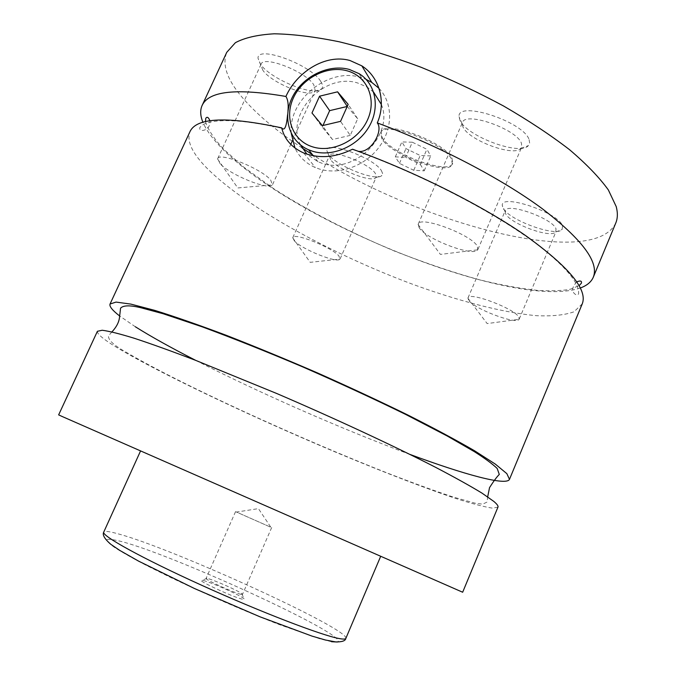 <?xml version="1.0" encoding="UTF-8"?>
<svg xmlns="http://www.w3.org/2000/svg" width="676" height="676" viewBox="0 0 676 676"><rect width="100%" height="100%" fill="white"/><g stroke="black" fill="none" stroke-linecap="round" stroke-linejoin="round"><path stroke-width="0.51" stroke-dasharray="3.38 2.54" d="M497.958 507.118L492.458 508.141C484.844 506.983 473.842 504.161 459.46 499.665C428.432 489.5 385.59 473.006 339.563 453.807C258.874 419.99 170.115 378.349 123.885 351.672C105.676 341.126 96.854 334.333 97.403 331.291M135.344 326.761L119.66 315.979M409.96 454.416C343.129 429.674 259.212 392.832 195.77 360.392M580.363 287.976C513.118 311.171 287.249 219.413 218.897 145.12C211.216 136.915 205.893 129.31 202.935 122.297M287.57 114.827L287.968 110.991M582.256 303.854L573.975 311.813C564.671 315.109 552.191 316.402 536.541 315.684C503.147 312.709 459.072 301.209 412.943 284.376C332.229 254.396 247.348 208.022 207.862 169.101C192.356 153.646 186.399 141.166 189.973 131.651M358.398 151.339L352.551 149.21M452.024 158.319L452.734 163.33C449.067 175.329 391.615 154.314 382.32 137.82L381.078 131.871C383.824 119.415 444.926 142.011 452.024 158.319M381.889 138.8L380.639 132.868C383.368 120.438 444.478 143.05 451.585 159.325L452.303 164.319C448.653 176.292 391.193 155.269 381.889 138.8M300.583 145.01C284.562 114.861 324.015 72.011 357.79 83.03L367.406 87.229L373.651 92.223M381.391 104.569C394.311 135.225 353.776 174.983 321.852 163.203L318.007 161.784L306.904 154.153M378.94 88.286C392.933 102.752 393.238 128.102 379.194 147.013C365.26 165.983 339.301 175.338 319.258 168.983L315.362 167.564C306.008 163.482 299.206 156.976 294.964 148.052M291.297 133.569C287.722 100.318 328.037 67.228 360.333 77.351L366.079 79.379M203.366 580.515C211.081 582.264 239.946 595.125 243.749 598.505C244.847 599.409 244.433 599.646 242.515 599.215C232.916 597.246 193.133 578.512 202.2 580.27L203.366 580.515M240.926 594.322C234.023 592.869 204.414 579.349 206.079 578.428L207.853 578.572C214.317 580.076 238.814 590.976 241.991 593.773L242.481 594.407L240.926 594.322M270.332 527.035L235.544 511.639L270.332 527.035M381.365 170.555L382.574 173.402L381.872 175.456C376.828 181.988 336.327 165.95 328.451 154.39L326.846 150.562C325.519 140.177 373.862 157.787 381.365 170.555M330.606 159.722L329.423 155.81C330.97 148.669 369.307 163.347 375.383 173.478L376.287 177.002L375.873 177.602C371.741 183.111 337.24 169.439 330.606 159.722M294.313 240.817L292.793 237.606C293.578 232.121 332.051 247.408 338.904 255.984L339.986 259.069C337.704 263.716 301.876 249.351 294.313 240.817M562.584 225.928L562.094 229.519C555.925 237.521 507.541 219.556 502.868 207.684L502.302 205.47C500.527 193.116 558.9 212.712 562.584 225.928M505.496 213.447L505.209 210.76C506.975 202.149 553.061 218.551 556.035 228.978L555.672 231.995C550.619 238.746 509.4 223.418 505.496 213.447M468.527 300.093L467.995 297.939C468.89 291.331 515.053 308.738 518.906 317.238L519.083 319.317C516.253 324.953 473.386 308.569 468.527 300.093M320.652 81.281C322.934 84.72 323.204 87.305 321.463 89.038C314.762 97.124 270.958 79.362 260.59 64.431L258.046 58.322C256.669 44.819 310.571 64.414 320.652 81.281M262.939 70.431L260.809 65.31L261.08 64.203C263.378 55.094 305.67 71.538 313.765 84.779L315.202 90.39L314.551 91.302C309.042 98.147 271.684 82.987 262.939 70.431M220.114 163.736L217.697 158.632C218.999 151.635 261.519 168.713 270.662 179.977L272.394 184.886C269.217 190.733 230.119 174.873 220.114 163.736M529.139 139.746L529.629 143.05L528.319 145.653C519.827 156.063 466.457 136.146 459.967 120.345L459.038 116.694C457.06 100.031 523.858 121.663 529.139 139.746M462.942 126.902L462.181 123.843L462.485 122.466C465.223 111.016 517.258 129.344 521.483 143.43L521.669 147.224L520.875 148.399C513.904 157.195 468.375 140.185 462.942 126.902M419.112 227.651L418.241 224.102C419.796 215.298 471.992 234.825 477.408 246.377L477.695 249.824C473.631 257.252 425.863 239.059 419.112 227.651M375.231 553.881L140.616 450.824L375.231 553.881M462.663 592.235L58.643 414.878M615.751 223.08C592.472 270.527 417.43 222.531 312.413 154.635M302.189 148.019L292.59 141.461M292.218 141.2C270.654 126.049 253.694 111.101 241.324 96.355C226.866 78.999 222.015 64.321 226.756 52.322M347.227 106.462L357.68 118.773L350.261 135.394L340.543 121.359M350.261 135.394L332.474 139.51L322.376 125.635M332.474 139.51L322.258 127.088L311.974 113.002M322.258 127.088L322.976 125.491M357.68 118.773L348.165 104.366M412.335 142.214L426.902 149.286L430.713 155.919L420.21 155.505L405.946 148.602L401.882 141.943L412.335 142.214L405.701 157.305L420.303 164.369L426.902 149.286M420.303 164.369L424.19 170.834L413.746 170.276L399.448 163.381L395.299 156.883L405.701 157.305M395.299 156.883L401.882 141.943M399.448 163.381L405.946 148.602M413.746 170.276L420.21 155.505M424.19 170.834L430.713 155.919M331.536 641.727L319.571 638.719L279.332 624.599C245.743 611.594 204.101 593.52 169.642 576.983L146.295 565.373C132.834 558.317 122.314 552.376 114.734 547.56C109.013 543.512 106.462 540.825 107.07 539.507C109.411 538.975 114.421 539.702 122.111 541.704C177.653 556.441 352.331 637.079 337.341 642.014M345.85 638.381C349.855 629.331 176.275 550.019 119.965 534.361C110.036 531.48 104.628 530.728 103.741 532.105M111.912 331.908L108.49 335.871C108.067 340.045 114.05 345.537 126.42 352.348C180.686 384.407 299.941 438.673 389.182 473.766C412.901 482.951 434.068 490.658 452.675 496.885L474.915 503.138L482.622 504.161L487.083 502.065L487.683 496.86M281.799 128.279C255.241 122.297 234.352 119.838 219.117 120.886C208.901 121.646 202.47 123.869 199.843 127.57C198.465 133.231 211.334 130.341 209.915 120.776M205.479 121.621C207.997 129.615 214.013 138.783 223.553 149.117L243.715 167.116L273.831 188.79C307.234 210.202 348.199 231.648 395.004 251.286C426.522 263.513 454.83 273.053 479.926 279.898C501.279 285.12 520.875 288.66 538.721 290.528C553.213 291.102 563.818 290.638 570.536 289.134L579.138 285.652M576.763 281.816C572.995 286.185 571.854 289.472 573.349 291.677C572.623 292.226 577.076 297.094 578.58 293.823C579.467 283.117 565.989 266.91 538.147 245.194C496.057 213.024 422.154 174.535 352.889 149.624M452.303 164.319L452.734 163.33M380.639 132.868L381.078 131.871M367.406 87.229L359.108 73.676M318.007 161.784L313.301 155.776M303.769 153.004L315.362 167.564M206.881 578.36L202.2 580.27M241.991 593.773L243.749 598.505M235.544 511.639L206.079 578.428M271.701 527.508L242.481 594.407M270.628 526.925L258.426 508.622L236.701 512.036M375.873 177.602L381.872 175.456M329.254 156.511L326.846 150.562M340.121 258.857L376.287 177.002M292.793 237.606L329.423 155.81M292.716 237.851L310.2 262.347L339.986 259.069M555.672 231.995L562.094 229.519M505.023 211.596L502.302 205.47M519.236 319.055L556.154 231.268M467.995 297.939L505.209 210.76M467.91 298.234L487.151 323.576L519.083 319.317M314.551 91.302L321.463 89.038M260.809 65.31L258.046 58.322M272.605 184.548L290.764 144.402M292.412 140.76L315.202 90.39M217.697 158.632L261.08 64.203M217.571 159.012L237.783 187.945L272.394 184.886M520.875 148.399L528.319 145.653M462.181 123.843L459.038 116.694M477.949 249.393L521.669 147.224M418.241 224.102L462.485 122.466M418.098 224.576L440.422 254.404L477.695 249.824"/><path stroke-width="1.01" d="M493.784 501.389C497.046 504.127 498.44 506.037 497.958 507.118L462.663 592.235L62.226 416.526L58.643 414.878L97.403 331.291L102.194 330.251C108.929 331.105 119.635 333.775 134.313 338.279C151.247 343.856 171.594 351.174 195.356 360.232L276.763 393.516C335.152 418.588 393.609 445.814 435.361 467.2C454.787 477.366 470.319 486.002 481.963 493.108L493.784 501.389M119.66 315.979C112.385 310.36 109.174 306.372 110.053 304.006L116.044 302.087L130.865 304.107L154.66 310.352C174.805 316.613 198.685 324.936 226.291 335.313C255.528 346.729 286.066 359.328 317.914 373.11C349.619 387.221 379.566 401.172 407.755 414.971C434.085 428.271 456.376 440.211 474.62 450.808L495.314 464.091L506.839 473.639L509.484 479.343C506.442 486.179 463.888 474.425 409.96 454.416M195.77 360.392C171.214 347.853 151.069 336.64 135.344 326.761M358.398 151.339C371.082 153.452 383.706 130.553 377.284 122.905C438.58 145.661 501.685 178.743 542.084 208.571C582.222 239.456 599.291 262.339 593.3 277.211C591.23 282.002 586.912 285.593 580.363 287.976M202.935 122.297C200.265 115.866 199.986 110.256 202.107 105.49C208.647 91.015 236.583 88.007 285.914 96.457C287.917 99.583 288.593 104.434 287.968 110.991M110.053 304.006L189.973 131.651C196.479 117.463 227.06 116.204 281.706 127.874L282.112 128.347C284.706 130.823 286.531 126.319 287.57 114.827M281.706 127.874C284.435 139.298 291.795 147.664 303.777 152.996C319.317 158.852 335.575 157.593 352.551 149.21C415.191 171.772 482.165 205.428 525.666 235.645C569.023 266.969 587.883 289.7 582.256 303.854L509.484 479.343M312.532 151.23L308.619 149.793C289.1 141.478 282.027 117.125 292.59 96.736C302.907 76.261 328.688 63.705 349.323 69.442L359.108 73.676C375.873 83.9 380.419 107.873 368.75 127.223C357.258 146.641 331.908 157.322 312.532 151.23M312.794 146.912C332.558 153.165 358.593 140.355 367.651 119.593C377.014 98.924 367.043 76.05 347.05 70.794C327.184 65.234 302.282 78.027 293.316 98.096C284.055 118.072 292.894 140.963 312.794 146.912M373.651 92.223L381.391 104.569M306.904 154.153L300.583 145.01M377.284 122.905C386.435 102.144 379.54 77.148 361.812 65.842L350.007 60.527C325.595 53.497 296.772 71.986 285.914 96.457M294.964 148.052L291.297 133.569M366.079 79.379L371.775 82.404L378.94 88.286M202.107 105.49L226.756 52.322L235.4 42.689C244.619 37.729 257.564 34.763 274.236 33.8C292.953 34.13 314.661 36.8 339.344 41.811C365.361 48.182 392.595 56.666 421.055 67.262C449.582 78.889 477.028 91.775 503.4 105.912C528.488 120.446 550.551 135.048 569.581 149.717C586.464 164.091 599.392 177.501 608.358 189.948L616.225 206.602C617.872 212.915 617.712 218.399 615.751 223.08L593.3 277.211M312.413 154.635L302.189 148.019M322.376 125.635L340.543 121.359L348.165 104.366L337.586 91.826L319.562 96.195L311.974 113.002L322.376 125.635M322.976 125.491L329.651 110.644L319.562 96.195M329.651 110.644L347.227 106.462M347.261 106.386L337.586 91.826M337.341 642.014L331.536 641.727M103.741 532.105C101.163 535.569 141.833 558.156 201.211 585.061C260.514 611.966 321.751 635.448 339.225 638.55C343.281 639.31 345.487 639.259 345.85 638.381C345.461 640.831 342.098 642.014 335.761 641.921L325.511 640.028L312.025 636.116L259.897 616.774L194.46 588.509L138.597 561.131L119.804 550.433L110.872 544.357C104.577 538.907 102.194 534.817 103.741 532.105L140.481 451.103M487.683 496.86L489.534 487.633C493.674 481.118 496.928 476.724 499.294 474.442L497.19 468.468C492.289 463.787 484.624 458.151 474.214 451.568L447.343 436.071L405.532 414.354C373.194 398.553 338.862 382.717 302.552 366.831C266.471 351.562 233.009 338.228 202.175 326.829L163.169 313.74L140.718 307.698C129.919 305.113 123.201 305.273 120.556 308.188L119.559 316.917C119.322 319.824 118.131 325.3 111.912 331.908M209.915 120.776C208.512 117.244 207.126 116.416 205.766 118.308L205.479 121.621M579.138 285.652L581.385 283.193C581.96 280.895 580.414 280.439 576.763 281.816M313.301 155.776L308.619 149.793M361.829 65.851L371.775 82.404M290.764 144.402L292.412 140.76M345.85 638.381L380.605 556.509"/></g></svg>
